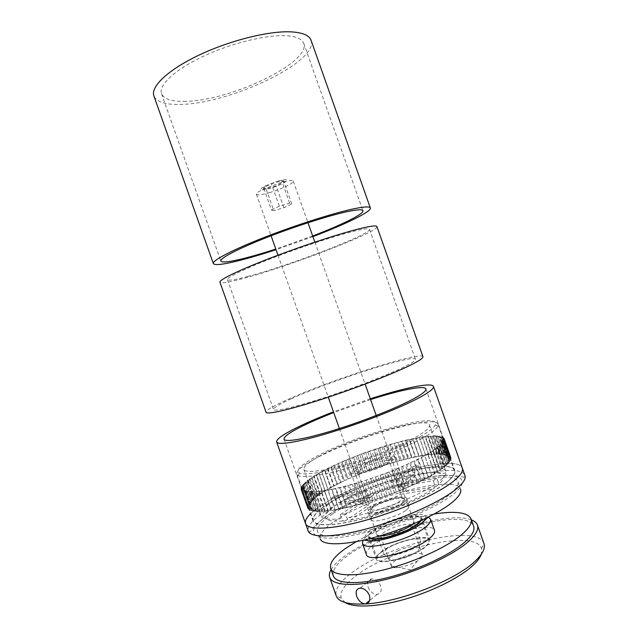 <?xml version="1.0" encoding="UTF-8"?>
<svg xmlns="http://www.w3.org/2000/svg" width="638" height="638" viewBox="0 0 638 638"><rect width="100%" height="100%" fill="white"/><g stroke="black" fill="none" stroke-linecap="round" stroke-linejoin="round"><path stroke-width="0.48" stroke-dasharray="3.19 2.39" d="M368.118 587.151C370.144 591.793 373.15 594.201 377.13 594.385C380.798 593.627 381.987 590.876 380.711 586.123C378.701 581.529 375.726 579.113 371.802 578.889C368.054 579.607 366.826 582.366 368.118 587.151M379.961 535.856C377.353 535.768 375.957 535.17 375.75 534.062C375.623 532.842 376.819 531.318 379.339 529.468C388.47 522.49 412.65 516.15 414.357 520.385C414.899 521.382 414.19 522.729 412.22 524.436M409.508 529.293C411.51 527.746 412.363 526.502 412.068 525.553L411.988 525.385C410.673 521.86 390.958 526.98 383.59 532.698C381.556 534.213 380.607 535.457 380.734 536.454L380.782 536.63C381.277 540.522 402.187 535.234 409.508 529.293M420.043 559.04C422.005 557.397 422.819 556.033 422.476 554.956L422.452 554.9C421.359 550.666 401.222 555.554 393.877 561.743C391.788 563.426 390.887 564.837 391.174 565.97L391.198 566.034C391.868 570.412 412.858 565.388 420.043 559.04M345.054 602.495L341.242 598.197C339.544 592.216 344.129 585.022 355.007 576.6C389.212 548.943 475.525 528.368 481.53 548.513L481.283 554.255M483.971 543.576C477.28 522.865 387.075 544.613 350.996 573.387C339.512 582.151 334.591 589.656 336.242 595.892M381.851 551.782C378.222 554.582 376.675 556.902 377.217 558.736C378.087 565.683 413.001 557.157 424.804 546.894C427.97 544.286 429.286 542.148 428.752 540.49C427.229 533.695 394.204 541.814 381.851 551.782M420.402 520.863L420.936 518.415C419.637 512.242 386.716 520.664 374.187 530.162C370.519 532.834 368.923 535.003 369.394 536.67L371.348 538.233M471.41 519.89C449.367 510.902 376.556 532.244 344.839 555.993C338.196 560.818 333.618 565.348 331.098 569.575M366.371 554.478C365.694 552.093 367.807 549.055 372.72 545.37C389.22 532.459 432.436 521.669 434.502 530.353M381.109 551.87C393.917 541.542 428.082 533.145 429.677 540.179C430.235 541.893 428.872 544.102 425.602 546.806C413.392 557.437 377.194 566.281 376.3 559.079C375.742 557.173 377.353 554.773 381.109 551.87M370.215 538.52L368.477 537.013C367.99 535.282 369.649 533.033 373.461 530.266C386.437 520.425 420.498 511.708 421.862 518.104L421.471 520.369M333.331 575.883C331.912 570.428 336.665 563.689 347.59 555.682C382.146 529.277 467.917 507.944 473.643 526.198M356.307 541.598C377.983 529.149 409.532 517.976 434.215 514.013M406.039 510.233C408.519 508.406 409.588 506.963 409.253 505.902C408.448 501.564 383.637 508.071 374.211 514.986C371.476 516.908 370.271 518.439 370.598 519.595C371.045 524.021 396.908 517.266 406.039 510.233M403.399 502.768C405.888 500.982 406.972 499.57 406.653 498.549C405.896 494.362 381.117 500.95 371.643 507.736C368.9 509.626 367.679 511.126 367.998 512.234C368.381 516.517 394.22 509.674 403.399 502.768M332.757 513.829C321.576 521.142 316.52 527.02 317.588 531.478C319.63 537.898 340.772 537.714 370.383 529.755C399.938 521.836 432.875 507.282 447.988 495.79C455.779 489.801 459.089 485.135 457.932 481.778C453.419 466.936 368.158 489.801 332.757 513.829M457.932 481.778L460.556 489.186C455.835 473.771 370.495 496.388 335.229 520.807C324.096 528.232 319.088 534.261 320.212 538.887L317.588 531.478M401.844 503.015C403.854 501.58 404.851 500.407 404.859 499.49C405.393 495.136 381.995 501.117 373.11 507.505C370.375 509.411 369.33 510.855 369.984 511.843C371.491 515.153 393.853 509.004 401.844 503.015M373.948 505.463C381.604 499.977 401.733 494.617 402.307 497.975L399.635 501.396C392.474 506.724 372.536 512.226 371.156 509.307L371.013 509.06C370.766 508.175 371.739 506.979 373.948 505.463M358.979 467.598C367.233 462.383 388.016 456.218 390.209 458.379C391.038 459.049 390.081 460.261 387.33 462.016C378.198 468.029 353.5 474.68 355.494 470.677L358.979 467.598M386.461 464.177C388.542 462.853 389.483 461.864 389.284 461.194L389.044 460.899C387.114 458.913 368.453 464.432 361.076 469.129L357.982 472.28C358.101 475.079 378.812 469.225 386.461 464.177M355.358 468.308C352.128 470.278 350.645 471.769 350.908 472.774C350.98 476.706 380.423 468.364 391.174 461.258C394.069 459.416 395.377 458.044 395.097 457.127C394.547 453.315 366.475 461.298 355.358 468.308M350.908 472.774L361.985 504.052C361.69 503.103 362.559 501.827 364.585 500.232L362.017 492.983L365.694 490.598L334.559 496.005L335.795 499.498C355.143 487.695 389.26 474.927 414.501 469.951L413.272 466.482L418.257 465.541L419.493 469.026C434.901 466.49 443.681 467.207 445.834 471.203C446.728 473.787 444.168 477.423 438.162 482.097C438.785 484.457 438.131 485.925 436.209 486.491L404.029 491.85C405.736 490.407 406.454 489.258 406.167 488.405C405.616 487.177 403.224 486.802 398.981 487.272L419.014 473.651C419.932 472.575 420.091 471.035 419.493 469.026M361.985 504.052C362.456 505.208 364.641 505.607 368.541 505.248L365.893 497.76L371.045 496.898L373.709 504.427C383.693 502.154 392.601 498.788 400.449 494.322L397.793 486.826L401.39 484.394L404.029 491.85M314.024 457.749C300.49 465.293 295.609 470.373 299.366 472.989C304.493 475.693 325.986 472.256 353.412 463.762C380.806 455.293 410.194 442.892 424.677 433.904C430.722 430.14 434.255 427.125 435.283 424.86C442.11 410.521 352.064 435.921 314.024 457.749M427.013 435.491C412.188 444.774 381.947 457.574 353.739 466.274C325.5 474.999 303.417 478.452 298.193 475.589L296.861 474.225C296.255 471.051 301.742 466.234 313.306 459.783C350.023 438.729 435.028 413.767 438.011 424.246L437.835 426.144C436.815 428.489 433.21 431.607 427.013 435.491M317.58 474.138L327.924 468.3L345.724 460.157L365.598 452.398L386.046 445.587L405.513 440.252L422.476 436.847L435.467 435.738L435.004 436.161L440.667 436.982L442.541 438.019L443.354 439.478L444.511 439.303L443.386 439.885L443.354 440.356L444.439 440.228L443.067 441.329L444.088 441.241L442.501 442.405L443.45 442.341L441.64 443.57L442.517 443.546L439.072 446.161L439.773 446.233L437.365 447.589L437.979 447.693L433.106 450.651L433.513 450.851L421.439 457.502L406.167 464.911L388.359 472.311L369.346 479.146L350.621 484.864L335.668 488.604L321.177 491.228L310.427 491.954L303.967 490.829L302.42 489.625L301.989 488.038L304.334 483.843L310.618 478.58L319.088 473.579L318.817 473.125L321.783 472.048L321.704 471.53L339.639 463.005L361.531 453.889L396.637 442.732L414.652 438.473L428.042 436.448L435.004 436.161L434.518 436.599L437.453 435.818L436.328 436.727L439.215 436.001L437.915 436.966L440.73 436.288L439.263 437.293L442.022 436.687L440.372 437.732L443.043 437.182L441.225 438.274L443.801 437.788L441.823 438.912L444.295 438.489L442.15 439.654L443.354 439.478L442.214 440.491L443.354 440.356L443.25 440.81L441.998 441.432L443.067 441.329L442.828 441.839L441.504 442.461L442.501 442.405L440.73 443.585L441.64 443.57L439.678 444.798L440.499 444.822L439.845 445.46L438.338 446.098L439.072 446.161L436.727 447.477L437.365 447.589L430.243 452.055L430.873 452.525L424.613 455.396L424.812 456.034L421.439 457.143L421.431 457.853L418.042 458.921L417.802 459.711L410.617 462.558L409.915 463.499L406.629 464.4L405.72 465.397L402.482 466.242L401.35 467.303L398.184 468.077L396.82 469.209L389.252 471.689L387.465 472.925L353.755 484.25L352.152 484.154L344.64 486.738L343.443 486.475L340.245 487.839L339.288 487.48L336.035 488.82L335.293 488.381L331.991 489.689L331.481 489.171L328.171 490.439L327.86 489.84L324.535 491.077L324.447 490.399L321.105 491.595L321.257 490.845L317.947 491.986L318.298 491.172L312.357 492.408L313.122 491.467L309.956 492.44L310.929 491.443L307.827 492.353L308.999 491.308L305.985 492.145L307.333 491.061L304.414 491.826L305.953 490.702L303.138 491.396L304.836 490.239L302.141 490.861L304.007 489.673L301.439 490.223L303.449 489.011L301.016 489.482L303.162 488.253L300.873 488.652L303.146 487.4L301.008 487.727L303.401 486.467L301.415 486.714L303.911 485.454L302.085 485.63L304.685 484.37L303.018 484.465L305.698 483.213L304.206 483.229L306.958 481.985L305.634 481.929L308.449 480.701L307.293 480.581L310.164 479.361L309.199 479.162L312.094 477.982L311.304 477.71L314.231 476.546L313.609 476.219L317.58 474.138M324.997 490.518L325.276 491.045L322.326 492.145L326.441 489.992L324.997 490.518L318.833 473.117M444.2 484.082C428.903 495.311 395.727 509.802 366.053 517.896C336.322 526.031 315.204 526.597 313.282 520.52C312.301 516.286 317.469 510.583 328.769 503.406C364.585 479.856 450.133 456.489 454.384 470.549C455.476 473.723 452.079 478.237 444.2 484.082M440.395 470.294L438.792 470.892L440.387 470.302L433.513 450.851M437.118 471.506L437.469 471.785L436.161 472.63L437.78 472.056L437.469 471.785L438.792 470.892L437.118 471.506L430.243 452.055M434.462 473.236L433.266 474.425L434.901 473.867L436.161 472.63L434.462 473.236L427.548 453.698M431.551 475.007L430.124 476.259L431.774 475.725L433.266 474.425L431.551 475.007L424.613 455.396M428.401 476.825L426.75 478.133L430.124 476.259L428.401 476.825L421.439 457.143M425.028 478.667L423.154 480.023L426.75 478.133L425.028 478.667L418.042 458.921M421.431 480.534L419.349 481.937L423.154 480.023L421.431 480.534L414.429 460.732M417.643 482.416L415.354 483.859L419.349 481.937L417.643 482.416L410.617 462.558M413.671 484.298L411.191 485.773L415.354 483.859L413.671 484.298L406.629 464.4M409.54 486.188L406.869 487.687L411.191 485.773L409.54 486.188L402.482 466.242M405.258 488.054L402.418 489.569L406.869 487.687L405.258 488.054L398.184 468.077M400.855 489.904L397.849 491.427L402.418 489.569L400.855 489.904L393.774 469.895M396.342 491.723L393.199 493.254L397.849 491.427L396.342 491.723L389.252 471.689M391.748 493.493L388.478 495.024L393.199 493.254L391.748 493.493L384.658 473.452M387.099 495.224L383.709 496.739L388.478 495.024L387.099 495.224L380.001 475.174M382.409 496.89L378.924 498.39L383.709 496.739L382.409 496.89L375.311 476.841M377.712 498.501L374.147 499.969L378.924 498.39L377.712 498.501L370.614 478.452M373.015 500.032L369.386 501.468L374.147 499.969L373.015 500.032L365.925 479.999M368.357 501.476L364.681 502.88L369.386 501.468L368.357 501.476L361.267 481.467M363.748 502.84L360.047 504.187L364.681 502.88L363.748 502.84L356.666 482.854M359.218 504.108L355.518 505.408L360.047 504.187L359.218 504.108L352.152 484.154M354.792 505.272L351.091 506.516L355.518 505.408L354.792 505.272L347.734 485.366M350.477 506.341L346.809 507.513L351.091 506.516L350.477 506.341L343.443 486.475M346.306 507.29L342.686 508.398L346.809 507.513L339.288 487.48M342.295 508.135L338.738 509.164L342.686 508.398L335.293 488.381M338.459 508.861L334.974 509.81L338.738 509.164L331.481 489.171M334.814 509.467L331.473 510.703L334.974 509.81L327.86 489.84M331.377 509.953L328.036 511.142L331.377 509.953L324.447 490.399M328.155 510.32L324.838 511.453L328.155 510.32L321.257 490.845M325.173 510.567L321.879 511.644L325.173 510.567L318.298 491.172M322.429 510.687L319.183 511.7L322.429 510.687L315.587 491.38M319.941 510.695L316.751 511.644L319.941 510.695L313.122 491.467M317.708 510.583L314.598 511.461L317.708 510.583L310.929 491.443M315.746 510.352L312.716 511.158L315.746 510.352L308.999 491.308M314.055 510.009L311.121 510.743L313.37 510.599L314.055 510.009L307.333 491.061M312.636 509.555L309.813 510.217L311.862 510.161L312.636 509.555L305.953 490.702M311.496 508.996L309.685 508.972L308.784 509.579L310.634 509.618L311.496 508.996L304.836 490.239M310.626 508.334L309.015 508.223L308.042 508.837L309.685 508.972L310.626 508.334L304.007 489.673M310.028 507.577L308.625 507.377L307.588 508L309.015 508.223L310.028 507.577L303.449 489.011M309.709 506.724L308.529 506.899L308.513 506.436L307.404 507.074L308.529 506.899L308.625 507.377L309.709 506.724L303.162 488.253M309.661 505.775L308.561 505.918L308.672 505.408L307.508 506.046L308.561 505.918L308.513 506.436L309.661 505.775L303.146 487.4M309.885 504.754L308.856 504.849L309.095 504.307L307.883 504.937L308.856 504.849L308.672 505.408L309.885 504.754L303.401 486.467M310.363 503.645L309.414 503.701L309.781 503.127L308.521 503.757L309.414 503.701L309.095 504.307L310.363 503.645L303.911 485.454M311.097 502.465L310.235 502.481L310.722 501.867L309.422 502.497L310.235 502.481L309.781 503.127L311.097 502.465L304.685 484.37M312.086 501.213L311.304 501.197L311.91 500.551L310.578 501.173L311.304 501.197L310.722 501.867L312.086 501.213L305.698 483.213M313.314 499.905L312.62 499.849L313.346 499.179L311.974 499.785L312.62 499.849L311.91 500.551L313.314 499.905L306.958 481.985M314.773 498.541L314.175 498.445L315.005 497.744L313.609 498.35L314.175 498.445L313.346 499.179L314.773 498.541L308.449 480.701M316.456 497.122L315.946 496.986L316.887 496.268L315.475 496.858L315.946 496.986L315.005 497.744L316.456 497.122L310.164 479.361M318.362 495.654L317.939 495.487L318.984 494.753L317.549 495.319L317.939 495.487L316.887 496.268L318.362 495.654L312.094 477.982M320.475 494.147L321.281 493.19L319.837 493.748L318.984 494.753L320.475 494.147L314.231 476.546M322.78 492.608L321.281 493.19L322.78 492.608L316.568 475.079M310.483 513.813C313.577 510.847 317.788 507.696 323.107 504.355C363.022 478.309 457.286 452.509 462.311 468.085C457.286 452.509 363.022 478.309 323.107 504.355C310.339 512.402 304.493 518.814 305.562 523.591M438.162 482.097L436.799 478.245L433.306 480.717L397.793 486.826M362.017 492.983L330.819 498.35L334.559 496.005M318.33 456.824C350.916 438.131 427.117 415.713 429.478 424.964C430.179 427.061 426.83 430.419 419.413 435.036C405.202 443.825 375.623 456.026 349.56 463.69C323.458 471.378 305.163 473.388 303.943 469.416C303.401 466.673 308.194 462.478 318.33 456.824M440.403 470.294L433.521 450.843M330.795 487.839L332.294 486.714L330.867 487.193L324.742 469.919L330.843 487.209L327.892 489.155L330.795 487.839L324.646 470.501M333.794 486.22L335.444 485.063L332.294 486.714L333.794 486.22L327.661 468.938M327.924 468.3L334.033 485.518L327.908 468.308M336.928 484.585L338.738 483.405L335.444 485.063L336.928 484.585L330.827 467.359M337.327 483.843L331.234 466.673L337.342 483.835M340.206 482.95L342.159 481.754L338.738 483.405L340.206 482.95L334.113 465.772M340.764 482.168L334.695 465.038L340.78 482.153M344.345 480.478L345.692 480.103L344.345 480.478L338.292 463.395M348.013 478.819L349.337 478.46L348.013 478.819L341.976 461.768M351.777 477.168L353.061 476.841L351.777 477.168L345.748 460.15M354.409 476.498L356.873 475.246L353.061 476.841L354.409 476.498L348.372 459.456M349.608 458.547L355.621 475.541L349.584 458.555M358.181 474.935L360.757 473.667L359.545 473.938L353.532 456.967L359.521 473.946L356.873 475.246L358.181 474.935L352.152 457.909M363.524 472.367L364.689 472.128L363.524 472.367L357.519 455.412M367.536 470.836L372.68 469.153L371.619 469.329L365.622 452.39L371.595 469.337L367.552 470.828L361.555 453.881L367.552 470.828M375.71 467.869L374.761 468.412L376.715 467.726L375.71 467.869L369.713 450.938M379.809 466.466L378.805 467.016L380.758 466.354L379.809 466.466L373.812 449.527M381.763 466.234L384.802 465.03L383.909 465.11L377.911 448.155L383.885 465.118L380.758 466.354L381.763 466.234L375.742 449.248M385.735 464.95L388.829 463.762L384.802 465.03L385.735 464.95L379.722 447.948M381.995 446.847L388 463.81L381.971 446.855M389.698 463.714L392.825 462.558L388.829 463.762L389.698 463.714L383.669 446.704M392.043 462.582L386.03 445.595L392.059 462.574M393.622 462.542L396.78 461.418L392.825 462.558L393.622 462.542L387.593 445.507M390.065 444.383L396.086 461.402L390.049 444.391M400.066 460.293L398.806 460.851L400.688 460.341L400.066 460.293L394.037 443.25M403.982 459.256L402.682 459.815L404.532 459.344L403.982 459.256L397.945 442.182M407.826 458.299L406.494 458.85L408.304 458.411L407.826 458.299L401.773 441.177M411.59 457.414L410.218 457.964L411.988 457.566L405.513 440.252M412.403 457.725L415.569 456.8L409.157 439.407L415.226 456.617L411.988 457.566L406.31 440.499M418.799 455.899L417.372 456.433L419.038 456.114L412.69 438.633M419.286 456.345L422.38 455.524L416.096 437.955L422.204 455.277L419.038 456.114L413.153 439.016M422.539 455.779L425.514 454.742L422.38 455.524L416.391 438.394M425.498 454.742L419.349 437.357L425.514 454.742M425.666 455.309L428.664 454.296L425.666 455.309L419.493 437.859M428.648 454.304L422.476 436.847L428.664 454.296M428.632 454.934L431.647 453.953L428.632 454.934L422.436 437.413M425.45 436.432L431.647 453.953L425.434 436.432M434.47 453.706L432.979 454.168L434.47 453.706L428.242 436.113M434.079 454.463L437.102 453.562L430.849 435.89L437.086 453.562L434.079 454.463L427.835 436.799M436.536 454.376L439.542 453.522L436.536 454.376L430.267 436.639M439.526 453.522L433.25 435.762L439.542 453.522M438.8 454.384L441.775 453.586L438.8 454.384L432.492 436.567M441.767 453.578L435.459 435.738L441.775 453.586M448.713 458.196L449.926 458.044L449.973 458.507L451.082 457.909L444.511 439.311L451.082 457.901L449.926 458.044L449.798 457.582L450.835 456.999L449.615 457.175L449.798 457.582L448.713 458.196L442.15 439.654M450.308 456.186L449.04 456.401L449.351 456.76L450.308 456.186L443.801 437.788L450.308 456.186M449.511 455.484L448.195 455.731L449.519 455.484L443.043 437.182L449.511 455.484M448.45 454.886L442.022 436.687L448.45 454.886L447.102 455.173L448.458 454.894M447.142 454.4L445.755 454.711L447.15 454.408L440.738 436.288L447.142 454.4M445.579 454.025L439.215 436.001L445.579 454.025L444.168 454.36L445.587 454.025M443.793 453.754L442.692 454.719L444.168 454.36L442.349 454.112L443.793 453.754L437.453 435.818M448.801 459.129L449.95 459.025L449.87 459.527L451.05 458.921L449.95 459.025L449.973 458.507L448.801 459.129L442.214 440.491M451.058 458.913L444.439 440.22L451.05 458.921M448.626 460.165L449.702 460.094L449.479 460.652L450.731 460.038L449.702 460.094L449.87 459.527L448.626 460.165L441.998 441.432M444.088 441.241L450.731 460.038L444.088 441.233M448.163 461.298L449.168 461.266L448.809 461.864L450.125 461.25L443.442 442.349L450.133 461.242L449.168 461.266L449.479 460.652L448.163 461.298L441.504 442.461M447.421 462.518L448.347 462.526L447.852 463.172L449.232 462.55L448.347 462.526L448.809 461.864L447.421 462.518L440.73 443.585M442.509 443.554L449.232 462.55L442.517 443.546M446.401 463.818L447.238 463.882L446.6 464.56L448.035 463.946L447.238 463.882L447.852 463.172L446.401 463.818L439.678 444.798M448.043 463.938L441.297 444.845L448.035 463.946M445.101 465.214L445.85 465.317L445.069 466.035L446.552 465.421L445.85 465.317L446.6 464.56L445.101 465.214L438.338 446.098M446.568 465.413L439.781 446.225L446.552 465.421M444.782 466.976L443.258 467.59L444.782 466.976L437.963 447.701M441.655 468.228L442.206 468.412L441.161 469.209L442.724 468.603L442.206 468.412L443.258 467.59L441.655 468.228L434.837 448.937M442.74 468.595L435.89 449.232L442.724 468.603M344.321 480.494L338.268 463.403M347.989 478.827L341.952 461.776M351.753 477.176L345.724 460.157M363.5 472.375L357.495 455.42M375.686 467.877L369.689 450.946M379.785 466.474L373.788 449.535M400.042 460.293L394.013 443.258M403.966 459.264L397.921 442.182M407.81 458.299L401.749 441.185M411.566 457.422L405.497 440.26M418.775 455.907L412.666 438.641M434.454 453.706L428.226 436.113M450.835 456.999L444.295 438.497L450.835 456.991M443.785 453.746L437.445 435.818M444.798 466.968L437.979 447.693M430.873 452.525L437.78 472.056L430.881 452.517M434.917 473.859L427.986 454.248L434.901 473.867M431.79 475.717L424.828 456.026M431.774 475.725L424.812 456.034M421.407 457.861L428.401 477.615L421.431 457.853M424.82 479.529L417.802 459.711M424.796 479.537L417.786 459.719M421 481.467L413.966 461.593M420.976 481.483L413.942 461.601M416.989 483.421L409.931 463.491L416.965 483.429M412.794 485.374L405.72 465.397M412.77 485.382L405.696 465.405M408.44 487.32L401.35 467.303L408.408 487.328M403.942 489.242L396.844 469.193L403.91 489.258M392.187 471.075L399.3 491.156L392.218 471.067M380.12 498.278L372.999 478.173M380.089 498.286L372.967 478.181M384.953 496.595L377.832 476.482M384.985 496.579L377.863 476.474M389.794 494.833L382.672 474.728M389.818 494.825L382.704 474.72M394.579 493.015L387.465 472.925M394.611 493.007L387.497 472.91M375.248 499.905L368.134 479.808M375.224 499.913L368.102 479.816M370.407 501.444L363.293 481.363M370.375 501.452L363.269 481.371M365.606 502.904L358.5 482.846M365.582 502.911L358.476 482.854M360.877 504.259L353.779 484.242L360.845 504.267M356.235 505.519L349.153 485.534M356.211 505.527L349.13 485.542M344.616 486.738L351.682 506.684L344.64 486.738M347.319 507.72L340.269 487.831L347.295 507.728M343.084 508.645L336.059 488.812M343.061 508.653L336.035 488.82M331.991 489.689L339.001 509.459L332.015 489.681M335.157 510.137L328.171 490.439M335.133 510.145L328.147 490.439M324.511 491.077L331.473 510.703L324.535 491.077M328.052 511.142L321.121 491.587L328.036 511.142M324.854 511.453L317.947 491.986M324.838 511.453L317.931 491.986M321.895 511.644L315.02 492.257L321.879 511.644M319.199 511.7L312.357 492.408L319.183 511.7M316.767 511.644L309.956 492.44L316.751 511.644M314.606 511.461L307.827 492.353L314.598 511.461M312.724 511.158L305.985 492.145M312.716 511.158L305.977 492.145M311.129 510.743L304.422 491.826L311.121 510.743M309.813 510.217L303.138 491.396L309.813 510.217M308.784 509.579L302.149 490.861L308.784 509.579M308.042 508.845L301.439 490.223L308.042 508.837M307.404 507.074L300.873 488.652M307.404 507.066L300.873 488.644M307.588 508L301.016 489.482L307.588 508.007M307.508 506.046L301.008 487.727L307.508 506.046M307.883 504.945L301.415 486.714L307.883 504.937M308.521 503.757L302.085 485.63L308.521 503.757M303.026 484.457L309.422 502.497L303.018 484.465M304.214 483.221L310.578 501.173L304.206 483.229M311.966 499.793L305.634 481.929L311.974 499.785M307.309 480.574L313.609 498.35L307.293 480.581M315.459 496.866L309.191 479.17L315.475 496.858M317.541 495.327L311.296 477.718L317.549 495.319M319.829 493.756L313.609 476.219L319.837 493.748M322.31 492.153L316.121 474.688L322.326 492.145M321.688 471.538L327.836 488.875L321.704 471.53M371.045 496.898L345.509 513.861L346.889 517.777C347.877 520.05 349.138 520.807 350.669 520.066L373.709 504.427M350.669 520.066C375.965 516.046 415.577 500.997 432.724 489.011L400.449 494.322M436.799 478.245L401.39 484.394M432.724 489.011C434.653 488.453 435.299 486.977 434.677 484.585C416.494 497.281 373.836 513.462 346.889 517.777M433.306 480.717L434.677 484.585M414.501 469.951C415.099 471.96 414.931 473.5 413.99 474.568L393.901 488.142C384.427 490.351 375.878 493.565 368.246 497.807L339.472 502.569C337.837 502.449 336.617 501.42 335.795 499.498M364.585 500.232L336.074 504.929C319 517.259 322.118 522.562 345.429 520.839L368.541 505.248M393.901 488.142L391.349 480.956L413.272 466.482M391.349 480.956L396.421 480.047L418.257 465.541M345.509 513.861L340.277 514.675L365.893 497.76M368.246 497.807L365.694 490.598M345.429 520.839C343.898 521.589 342.646 520.831 341.657 518.566C328.801 520.09 321.696 519.117 320.332 515.64C319.478 512.25 323.386 507.657 332.063 501.867L330.819 498.35M332.063 501.867C332.869 503.773 334.089 504.802 335.716 504.961L336.074 504.929M398.981 487.272L396.421 480.047M340.277 514.675L341.657 518.566M327.956 489.45L326.441 489.992L327.956 489.45L321.783 472.048M343.603 481.323L342.159 481.754L343.603 481.323L337.526 464.185M347.112 479.704L345.692 480.103L347.112 479.704L341.051 462.598M350.717 478.093L349.337 478.46L350.717 478.093L344.672 461.019M362.017 473.388L360.757 473.667L362.017 473.388L355.996 456.385M365.909 471.881L364.689 472.128L365.909 471.881L359.896 454.886M373.796 468.97L372.68 469.153L373.796 468.97L367.791 451.991M377.776 467.582L378.805 467.016L376.715 467.726L377.776 467.582L371.763 450.595M397.514 461.441L398.806 460.851L396.78 461.418L397.514 461.441L391.469 444.375M401.35 460.397L402.682 459.815L400.688 460.341L401.35 460.397L395.297 443.298M405.114 459.432L406.494 458.85L404.532 459.344L405.114 459.432L399.053 442.293M408.806 458.539L410.218 457.964L408.304 458.411L408.806 458.539L402.722 441.36M415.904 456.991L417.372 456.433L415.569 456.8L409.787 439.718M431.447 454.647L432.979 454.168L431.447 454.647L425.227 437.062M440.85 454.503L442.349 454.112L440.85 454.503L434.518 436.599M444.311 455.038L445.755 454.711L444.311 455.038L437.915 436.966M445.691 455.46L447.102 455.173L445.691 455.46L439.263 437.293M446.831 455.995L448.195 455.731L447.661 455.428L446.831 455.995L440.372 437.732M447.716 456.625L449.04 456.401L448.634 456.042L447.716 456.625L441.225 438.274M448.347 457.358L449.615 457.175L449.351 456.76L448.347 457.358L441.823 438.912M443.514 466.681L445.069 466.035L443.514 466.681L436.727 447.477M439.526 469.839L441.161 469.209L439.526 469.839L432.668 450.46M324.981 490.526L318.817 473.125M325.276 491.045L319.088 473.579M442.692 454.719L436.328 436.727M369.841 470.405L363.827 453.419M328.498 503.446C317.126 510.671 311.934 516.405 312.915 520.664C314.845 526.773 336.074 526.206 365.973 518.024C395.815 509.882 429.167 495.319 444.534 484.027C452.454 478.149 455.859 473.619 454.758 470.437C450.476 456.298 364.513 479.784 328.498 503.446M370.303 398.798L333.467 411.845M370.566 399.54L333.73 412.587M291.383 398.75C279.38 404.213 273.415 407.794 273.495 409.508C274.093 411.869 293.982 407.459 323.426 397.937C352.814 388.446 386.732 375.391 403.264 367.329C411.781 363.15 415.84 360.454 415.442 359.242C414.214 353.755 329.559 381.101 291.383 398.75M248.023 276.421C235.27 279.819 228.412 280.887 227.431 279.627C226.474 277.594 244.785 268.678 273.702 257.6C302.564 246.531 337.151 235.247 355.031 230.956C364.258 228.763 369.083 228.213 369.498 229.313C371.85 233.947 288.727 265.815 248.023 276.421M376.93 226.578C379.251 231.809 288.081 266.74 243.046 278.535C228.763 282.355 221.059 283.567 219.935 282.171M422.938 356.714C421.295 350.725 328.458 380.734 286.183 400.209C272.721 406.31 266.022 410.33 266.078 412.26M185.953 101.33C172.14 101.777 163.99 99.233 161.494 93.698C158.304 85.364 174.349 69.997 202.517 56.678C230.621 43.344 266.158 34.604 285.976 35.728C296.223 36.382 302.141 38.91 303.736 43.328C311.216 62.476 230.286 100.82 185.953 101.33M311.065 40.29C319.072 61.615 230.302 103.603 181.304 104.377C165.848 104.935 156.709 102.128 153.886 95.947M312.899 236.626L276.023 249.689M312.676 236.004L275.799 249.067M277.809 181.136L281.087 180.291C294.07 177.212 283.663 184.549 269.914 188.393C259.363 191.001 257.824 190.164 265.288 185.881L277.809 181.136M269.483 192.628C281.039 189.327 294.293 182.994 293.273 181.176C292.802 180.283 290.043 180.402 284.995 181.527L280.441 182.715L263.031 189.303C258.398 191.607 256.181 193.25 256.38 194.239C257.321 195.372 261.684 194.829 269.483 192.628M397.673 550.961C406.47 546.67 418.384 544.86 419.214 547.787C419.629 549.773 416.877 552.261 410.96 555.235C401.9 559.701 389.73 561.424 389.22 558.409C388.981 556.344 391.796 553.864 397.673 550.961M410.394 549.733C417.595 546.144 420.984 543.153 420.562 540.785L420.538 540.713C419.485 537.228 404.939 539.533 394.188 544.74C386.987 548.257 383.502 551.264 383.741 553.744L383.757 553.816C384.467 557.365 399.316 555.172 410.394 549.733M266.046 188.768L263.574 187.779L271.405 183.776L281.685 180.809L283.942 181.886L276.134 185.841L266.046 188.768L273.822 210.731L271.445 210.022L263.574 187.779M271.445 210.022L279.348 206.202L289.596 203.131L291.749 203.937L283.878 207.709L273.822 210.731M283.878 207.709L276.134 185.841M291.749 203.937L283.942 181.886M289.596 203.131L281.685 180.809M279.348 206.202L271.405 183.776M425.562 518.431C429.286 508.638 386.668 518.423 370.542 530.656C365.024 534.692 363.445 537.667 365.813 539.596M362.456 543.44C361.818 541.16 363.971 538.225 368.908 534.628C385.519 522.028 428.68 511.038 430.594 519.316M452.055 495.152C430.841 511.684 374.913 533.057 341.33 537.228C307.484 541.646 305.57 529.58 329.495 514.34C353.069 499.083 395.911 483.014 427.332 477.463C458.905 471.729 473.763 478.572 452.055 495.152M325.563 511.293C312.851 519.468 307.061 526.039 308.194 531.007C308.999 532.068 309.893 532.124 310.85 531.183L312.652 528.806C315.076 525.09 320.595 520.273 329.216 514.364C358.476 495.447 416.207 476.052 446.225 475.214L457.598 475.988L464.025 477.232L464.935 475.501C459.679 459.288 365.319 484.808 325.563 511.293M436.209 486.491C451.321 474.935 441.576 469.919 418.815 473.803M413.807 474.712C390.057 479.321 357.934 491.364 339.791 502.545M377.13 594.385L369.617 600.573M411.988 525.385L414.357 520.385M422.476 554.956L412.068 525.553M391.174 565.97L410.13 569.79L422.452 554.9M341.242 598.197L336.25 595.916M377.217 558.736L369.394 536.67M428.752 540.49L420.936 518.415M481.53 548.513L483.979 543.6M391.198 566.034L380.782 536.63M380.734 536.454L375.75 534.062M371.802 578.889L360.151 588.132M421.862 518.104L423.185 521.836M423.265 522.051L429.677 540.179M368.477 537.013L369.801 540.745M369.88 540.952L376.3 559.079M406.653 498.549L409.253 505.902M367.998 512.234L370.598 519.595M402.355 498.262L404.859 499.49M389.044 460.899L390.209 458.379M402.307 497.975L389.284 461.194M299.366 472.989L298.193 475.589M296.861 474.225L302.117 489.043M308.688 507.561L313.282 520.52M429.478 424.964L445.834 471.203C445.882 472.662 445.236 473.364 443.889 473.3L441.257 472.91C437.038 471.937 429.621 472.184 419.014 473.651M303.943 469.416L320.332 515.64L322.605 516.437C323.921 516.325 320.802 516.341 335.716 504.961M449.798 457.59L454.384 470.549M438.011 424.246L443.25 439.064M435.283 424.86L437.835 426.144M339.472 502.569C357.83 491.332 390.049 479.25 413.99 474.568M395.097 457.127L406.167 488.405M371.013 509.06L357.982 472.28M357.982 471.897L355.494 470.677M371.156 509.307L369.984 511.843M284.014 439.167L312.915 520.664M425.937 388.909L454.758 470.437M227.431 279.627L273.495 409.508M369.498 229.313L415.442 359.242M161.494 93.698L220.844 261.054M303.736 43.328L362.934 210.739M281.087 180.291L284.995 181.527M419.214 547.787L420.538 540.713M293.273 181.176L307.979 222.726M314.853 242.153L365.111 384.132M376.213 415.49L420.562 540.785M256.38 194.239L271.102 235.789M277.977 255.208L328.275 397.171M339.376 428.529L383.757 553.816M389.22 558.409L383.741 553.744M265.288 185.881L263.031 189.303"/><path stroke-width="0.96" d="M331.098 569.575C329.383 572.517 328.913 575.125 329.679 577.382L336.25 595.916C338.626 602.105 348.396 604.768 365.574 603.907L365.582 603.907C369.346 603.101 370.622 600.254 369.394 595.366C367.273 590.74 364.194 588.332 360.151 588.132C356.459 588.77 355.31 591.498 356.714 596.299C358.684 601.076 361.634 603.612 365.574 603.907C399.141 602.32 455.325 580.333 474.784 561.456C482.519 554.215 485.59 548.257 483.979 543.6L477.431 525.058C476.602 522.825 474.592 521.094 471.41 519.89M412.22 524.436L411.327 525.154C404.723 530.369 387.465 536.255 379.961 535.856M481.283 554.255C480.087 557.676 477.232 561.48 472.702 565.667C459.695 577.693 432.189 591.482 404.827 599.273C377.449 607.081 353.763 608.006 345.054 602.495M371.348 538.233C378.135 541.215 406.733 532.578 416.845 524.404L420.402 520.863M329.679 577.382C332.366 585.692 355.191 587.12 386.644 579.264C418.05 571.465 452.565 555.435 467.901 541.997C475.757 535.027 478.931 529.388 477.431 525.058M430.594 519.316L434.502 530.353C435.18 532.443 433.473 535.17 429.358 538.528C413.823 551.918 367.297 563.434 366.371 554.478L362.456 543.44C363.62 538.958 361.339 539.764 369.45 540.928C379.921 542.268 409.811 532.77 421.072 523.846C429.246 516.349 427.412 515.967 430.594 519.316C431.24 521.302 429.494 523.934 425.355 527.211C409.692 540.258 363.237 551.99 362.456 543.44M421.471 520.369L417.635 524.3C407.012 532.905 376.755 541.917 370.215 538.52M434.215 514.013C455.213 510.711 467.479 512.306 471.027 518.798C472.415 522.801 469.313 528.081 461.721 534.62C446.991 547.173 414.237 562.222 384.531 569.694C354.776 577.215 333.188 576.138 330.707 568.482C329.352 563.195 334.152 556.599 345.118 548.712L356.307 541.598M471.027 518.798L473.643 526.198C475.079 530.337 472.016 535.729 464.464 542.388C449.806 555.156 417.1 570.3 387.362 577.685C357.583 585.118 335.899 583.786 333.331 575.883L330.707 568.482M320.212 538.887C322.342 545.546 343.579 545.618 373.214 537.746C402.801 529.915 435.698 515.265 450.731 503.557C458.483 497.465 461.752 492.672 460.556 489.186M333.467 411.845C318.904 417.467 306.431 422.85 296.032 427.994C282.762 434.614 276.286 439.271 276.613 441.959L305.562 523.591C307.668 530.33 331.114 529.755 364.346 520.64C397.522 511.58 434.534 495.351 451.313 482.886C459.854 476.49 463.523 471.554 462.311 468.085C463.523 471.554 459.854 476.49 451.313 482.886C434.534 495.351 397.522 511.58 364.346 520.64C331.114 529.755 307.668 530.33 305.562 523.591C304.757 521.015 306.392 517.753 310.483 513.813M333.73 412.587C321.089 417.515 310.275 422.22 301.288 426.686C289.445 432.612 283.687 436.775 284.014 439.167C284.963 442.525 305.211 439.143 334.775 429.98C364.29 420.849 398.056 407.395 414.277 398.463C422.635 393.837 426.519 390.647 425.937 388.909C424.709 385.017 399.859 390.137 370.566 399.54M276.613 441.959C277.642 445.675 299.996 441.959 332.861 431.766C365.67 421.614 403.144 406.637 420.873 396.82C429.908 391.78 434.095 388.319 433.441 386.421C432.022 382.018 403.32 388.079 370.303 398.798M361.275 228.308C371.268 225.948 376.484 225.374 376.93 226.578L422.938 356.714C423.385 358.03 419.006 360.956 409.795 365.494C391.724 374.354 354.074 388.877 321.4 399.428C288.663 410.011 266.716 414.867 266.078 412.26L219.935 282.171C218.858 279.938 239.059 270.089 271.214 257.768C303.297 245.471 341.705 232.966 361.275 228.308M275.799 249.067C262.888 253.262 251.555 256.548 241.818 258.924C228.962 262.035 221.976 262.744 220.844 261.054C219.663 258.39 237.751 248.836 266.596 237.527C295.378 226.235 330.061 215.205 348.133 211.457C357.463 209.543 362.4 209.304 362.934 210.739C364.202 213.889 341.442 225.015 312.676 236.004M276.023 249.689C261.173 254.554 248.126 258.366 236.881 261.133C222.479 264.634 214.631 265.448 213.339 263.566L153.886 95.947C150.345 86.776 168.025 69.749 199.351 54.948C230.597 40.138 270.081 30.52 291.821 31.9C302.93 32.674 309.342 35.465 311.065 40.29L370.351 207.964C371.755 211.561 345.389 224.313 312.899 236.626M213.339 263.566C212.015 260.639 231.961 250.072 264.036 237.511C296.04 224.959 334.551 212.741 354.337 208.69C364.442 206.64 369.777 206.401 370.351 207.964M365.813 539.596C371.109 544.716 408.105 534.261 420.817 523.87C423.512 521.788 425.091 519.978 425.562 518.431M305.562 523.591L308.194 531.007C310.395 538.025 333.945 537.73 367.209 528.719C400.417 519.755 437.381 503.406 454.081 490.71C462.574 484.186 466.195 479.114 464.935 475.501L433.441 386.421M369.617 600.573L365.582 603.907M307.979 222.726L314.853 242.153M365.111 384.132L376.213 415.49M271.102 235.789L277.977 255.208M328.275 397.171L339.376 428.529"/></g></svg>
